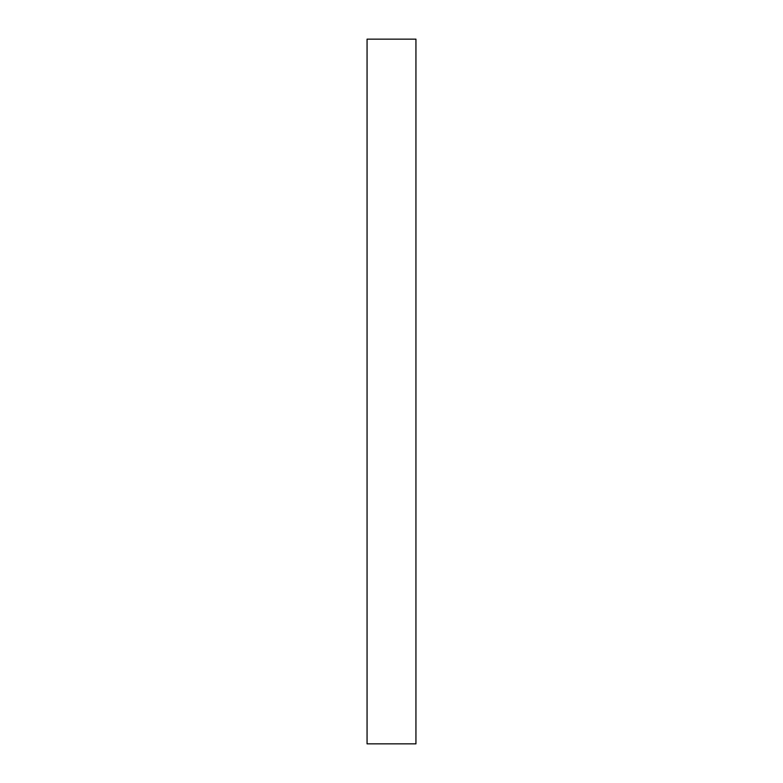 <?xml version="1.0" encoding="UTF-8"?>
<svg xmlns="http://www.w3.org/2000/svg" width="783" height="783" viewBox="0 0 783 783"><rect width="100%" height="100%" fill="white"/><g stroke="black" fill="none" stroke-linecap="round" stroke-linejoin="round"><path stroke-width="1.17" d="M367.061 39.15L367.061 743.85L415.939 743.85L415.939 39.15L367.061 39.15"/></g></svg>
